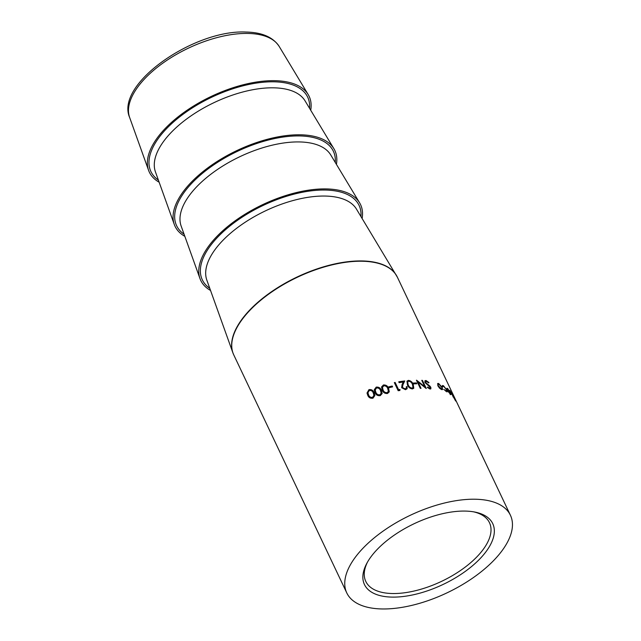 <?xml version="1.0" encoding="UTF-8"?>
<svg xmlns="http://www.w3.org/2000/svg" width="641" height="641" viewBox="0 0 641 641"><rect width="100%" height="100%" fill="white"/><g stroke="black" fill="none" stroke-linecap="round" stroke-linejoin="round"><path stroke-width="0.96" d="M465.326 511.085A71.007 33.644 -25.4 0 1 474.901 512.071A71.007 33.644 -25.4 0 1 479.428 559.329A71.007 33.644 -25.4 0 1 391.867 597.1A71.007 33.644 -25.4 0 1 366.764 563.415A71.007 33.644 -25.4 0 1 465.326 511.085M367.429 562.221A68.459 32.435 154.6 0 0 365.795 581.427A68.459 32.435 154.6 0 0 392.228 593.526A68.459 32.435 154.6 0 0 463.403 568.447A68.459 32.435 154.6 0 0 489.476 522.703A68.459 32.435 154.6 0 0 473.563 511.822M372.99 398.181C370.346 398.574 368.591 397.564 367.71 395.152L367.013 393.029L368.936 389.648C371.54 389.287 373.262 390.329 374.12 392.773L374.905 395.473L372.99 398.181M413.629 383.887L413.229 383.054A90.565 42.907 -25.4 0 1 416.394 382.941L416.786 383.775A90.565 42.907 -25.4 0 0 413.629 383.887M412.443 388.911C410.016 388.598 408.357 387.276 407.452 384.929L406.971 381.155L408.389 380.377C410.737 380.714 412.355 382.068 413.229 384.44L413.782 388.23L412.443 388.911M407.075 386.627L407.115 388.742L405.497 389.704L401.659 387.709L402.083 384.512L403.269 382.028A90.565 42.907 -25.4 0 0 399.135 382.645L398.742 381.812A90.565 42.907 -25.4 0 1 404.743 380.962L402.933 384.768L402.436 387.509L405.144 388.871L406.314 388.19L406.29 386.723A90.565 42.907 -25.4 0 1 407.075 386.627L407.059 388.839M398.189 390.73L394.335 382.613A90.565 42.907 -25.4 0 1 395.152 382.453L398.614 389.736A90.565 42.907 -25.4 0 1 400.008 389.48L399.872 390.409A90.565 42.907 -25.4 0 0 398.189 390.73M389.055 387.709L388.662 386.876A90.565 42.907 -25.4 0 1 392.22 386.034L392.613 386.868A90.565 42.907 -25.4 0 0 389.055 387.709M387.493 393.502C384.864 393.654 383.11 392.54 382.228 390.153L381.547 386.964L383.438 384.969C386.01 384.84 387.725 385.986 388.582 388.406L389.279 391.835L387.493 393.502M380.257 395.657C377.613 395.938 375.85 394.88 374.969 392.476L374.24 389.76L376.203 387.124C378.799 386.876 380.522 387.973 381.379 390.401L382.132 393.542L380.257 395.657M381.748 608.95A90.565 42.907 -25.4 0 1 346.789 592.941A90.565 42.907 -25.4 0 1 381.275 532.423A90.565 42.907 -25.4 0 1 475.446 499.235A90.565 42.907 -25.4 0 1 510.412 515.244A90.565 42.907 -25.4 0 1 475.926 575.762A90.565 42.907 -25.4 0 1 381.748 608.95M420.792 384.135L417.988 381.948L421.025 388.334A90.565 42.907 -25.4 0 0 420.304 388.334L416.45 380.217A90.565 42.907 -25.4 0 1 416.618 380.217L424.791 386.723L421.762 380.345A90.565 42.907 -25.4 0 1 422.443 380.385L426.297 388.502A90.565 42.907 -25.4 0 0 426.161 388.494L420.792 384.135M210.536 290.461A88.442 41.905 -25.4 0 1 199.992 278.611A88.442 41.905 -25.4 0 1 236.032 220.184A88.442 41.905 -25.4 0 1 326.389 188.927A88.442 41.905 -25.4 0 1 359.601 202.82A88.442 41.905 -25.4 0 1 362.117 218.485M184.84 236.337A88.442 41.905 -25.4 0 1 174.296 224.486A88.442 41.905 -25.4 0 1 210.336 166.059A88.442 41.905 -25.4 0 1 300.693 134.81A88.442 41.905 -25.4 0 1 333.897 148.704A88.442 41.905 -25.4 0 1 336.421 164.368M159.144 182.22A88.442 41.905 -25.4 0 1 148.6 170.37A88.442 41.905 -25.4 0 1 184.64 111.943A88.442 41.905 -25.4 0 1 274.997 80.686A88.442 41.905 -25.4 0 1 308.201 94.58A88.442 41.905 -25.4 0 1 310.717 110.244M426.369 381.331L425.592 382.557L429.863 386.066L430.84 387.356L430.864 388.807L429.983 389.031L427.379 387.46L427.739 387.012L429.662 388.206L430.223 387.308L424.927 382.493L424.975 380.77L425.977 380.498L428.981 382.557L428.581 382.885L426.369 381.331L425.536 381.643M427.563 387.204L429.478 388.39L430.223 387.308M437.603 383.59L438.42 383.663L441.978 387.565L442.659 389.263L441.561 389.624L439.47 388.085L437.867 385.778L437.707 383.494L438.644 383.486L442.21 387.396L442.45 389.648M443.812 389.448L445.904 391.01C446.777 391.443 446.913 390.962 446.304 389.56L443.676 386.323L442.819 386.675L442.234 386.082L443.332 385.602L446.697 389.752L447.057 391.875L443.836 389.464L446.561 391.138M443.676 386.323L442.819 386.675M442.234 386.082L442.426 385.465M446.905 388.951L447.57 388.382L450.463 392.669L451.088 394.359L450.479 394.511L447.338 390.105A90.565 42.907 -25.4 0 1 450.054 392.22L447.963 389.143L447.418 389.536L446.905 388.951L447.57 388.382L447.875 389.079M450.607 393.758L451.088 394.359L450.479 394.511M447.963 389.143L447.418 389.536M455.495 400.737L449.718 390.353A90.565 42.907 -25.4 0 1 450.038 390.681L453.235 396.723L451.536 392.412A90.565 42.907 -25.4 0 1 451.809 392.765L455.759 401.09A90.565 42.907 -25.4 0 0 455.495 400.737M452.963 396.867L453.275 396.098M367.021 393.101L368.952 389.8C371.556 389.456 373.286 390.497 374.12 392.925L374.905 395.553M367.958 392.797L368.575 394.976C369.224 396.859 370.562 397.708 372.581 397.508L373.951 395.385M367.982 393.029L368.559 394.824C369.208 396.715 370.546 397.556 372.565 397.356L373.951 395.305L373.278 393.069C372.661 391.146 371.339 390.289 369.304 390.489L367.942 392.645M446.857 388.278L447.314 388.534M449.942 392.292L450.158 392.741M450.823 394.519L450.222 394.672M447.594 390.625A90.261 42.763 -25.4 0 1 449.798 392.38L450.054 392.22M447.706 389.303L447.162 389.696M447.835 391.274L450.343 393.991M450.607 393.838L450.11 393.766L450.607 393.838L450.367 392.917A90.565 42.907 -25.4 0 0 448.083 391.114M445.663 391.178L446.408 391.178M443.436 386.491L442.578 386.844L443.436 386.491M441.994 386.259L443.091 385.77L444.501 386.964M446.561 390.169L446.913 391.931M438.773 384.392C437.803 384.143 437.611 384.72 438.188 386.122L440.992 389.071L441.753 388.967M438.172 384.336L438.997 384.215C438.027 383.967 437.827 384.544 438.404 385.946L441.657 389.079M440.992 389.071L441.216 388.903C442.154 389.143 442.314 388.566 441.713 387.18L438.997 384.215M426.185 381.515L425.416 382.741L429.67 386.251L430.656 387.541L430.76 388.895M429.478 388.39L430.039 387.493L429.478 388.39M424.895 380.866L425.792 380.682L428.797 382.741M417.988 381.948L420.784 388.334M416.618 380.217L424.791 386.723M421.858 380.546A90.261 42.763 -25.4 0 1 422.275 380.57L425.961 388.326M413.317 383.23A90.261 42.763 -25.4 0 1 416.249 383.126L416.554 383.783M406.915 381.251L408.269 380.562C410.625 380.922 412.235 382.276 413.1 384.624L413.709 388.318M407.716 381.852L408.109 385.033C408.782 386.86 410.048 387.933 411.899 388.27L412.924 387.653M407.468 382.957L408.229 384.848C408.902 386.675 410.168 387.757 412.019 388.085L412.988 387.557L412.483 384.488C411.843 382.645 410.601 381.547 408.758 381.211L407.772 381.764L407.58 382.773M398.814 381.964A90.261 42.763 -25.4 0 1 404.631 381.147L402.836 384.953L402.34 387.693L405.04 389.047L406.258 388.278M406.346 386.884A90.261 42.763 -25.4 0 1 406.971 386.803M394.407 382.765A90.261 42.763 -25.4 0 1 395.072 382.629L398.534 389.92A90.261 42.763 -25.4 0 1 399.928 389.656L399.792 390.585M388.726 387.02A90.261 42.763 -25.4 0 1 392.156 386.211L392.476 386.9M381.531 387.044L383.398 385.137C385.986 385.025 387.693 386.17 388.534 388.574L389.255 391.923M382.477 387.236L383.038 390.073C383.695 391.939 385.025 392.861 387.028 392.845L388.342 391.499M382.429 387.933L383.07 389.912C383.727 391.779 385.065 392.701 387.068 392.677L388.366 391.411L387.749 388.622C387.132 386.723 385.818 385.786 383.807 385.802L382.461 387.316M374.24 389.84L376.187 387.284C378.799 387.06 380.514 388.15 381.355 390.569L382.124 393.622M375.209 389.816L375.81 392.348C376.467 394.223 377.797 395.104 379.817 395L381.187 393.31M375.201 390.185L375.818 392.188C376.475 394.071 377.813 394.952 379.833 394.832L381.203 393.221L380.538 390.665C379.921 388.758 378.599 387.853 376.571 387.965L375.201 389.888M158.383 180.097A86.767 41.112 -25.4 0 1 175.514 120.252A86.767 41.112 -25.4 0 1 274.188 81.816A86.767 41.112 -25.4 0 1 309.555 108.313M184.079 234.213A86.767 41.112 -25.4 0 1 201.21 174.368A86.767 41.112 -25.4 0 1 299.884 135.94A86.767 41.112 -25.4 0 1 335.251 162.429M209.775 288.33A86.767 41.112 -25.4 0 1 226.906 228.484A86.767 41.112 -25.4 0 1 325.58 190.056A86.767 41.112 -25.4 0 1 360.947 216.554M248.075 33.444A82.873 39.261 154.6 0 0 163.407 62.73A82.873 39.261 154.6 0 0 129.634 117.479C114.979 83.923 194.415 29.326 246.12 32.05C262.009 32.362 273.034 37.162 279.196 46.456A82.873 39.261 154.6 0 0 248.075 33.444M333.897 148.704L305.052 100.845A82.905 39.277 154.6 0 0 273.923 87.825A82.905 39.277 154.6 0 0 189.223 117.119A82.905 39.277 154.6 0 0 155.442 171.892L174.296 224.486M359.601 202.82L330.756 154.97A82.905 39.277 154.6 0 0 299.627 141.941A82.905 39.277 154.6 0 0 214.919 171.243A82.905 39.277 154.6 0 0 181.139 226.009L199.992 278.611M510.412 515.244L397.404 277.249L356.452 209.086A82.905 39.277 154.6 0 0 325.324 196.058A82.905 39.277 154.6 0 0 240.623 225.36A82.905 39.277 154.6 0 0 206.835 280.125L232.875 352.774A90.549 42.899 -25.4 0 1 269.773 292.953A90.549 42.899 -25.4 0 1 362.285 260.951A90.549 42.899 -25.4 0 1 396.29 275.181A90.549 42.899 -25.4 0 1 396.867 276.207M233.308 353.872A90.549 42.899 -25.4 0 1 232.875 352.774L233.781 354.938A90.565 42.907 154.6 0 1 268.267 294.427A90.565 42.907 154.6 0 1 362.437 261.24A90.565 42.907 154.6 0 1 397.404 277.249M346.789 592.941L233.781 354.938M129.634 117.479L148.6 170.37M279.196 46.456L308.201 94.58"/></g></svg>
